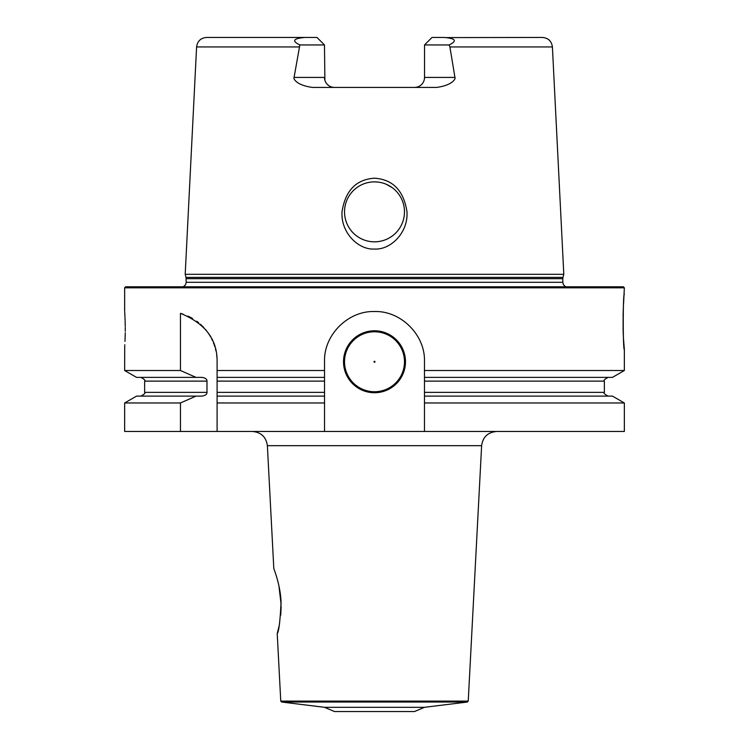 <?xml version="1.0" encoding="UTF-8"?>
<svg xmlns="http://www.w3.org/2000/svg" width="749" height="749" viewBox="0 0 749 749"><rect width="100%" height="100%" fill="white"/><g stroke="black" fill="none" stroke-linecap="round" stroke-linejoin="round"><path stroke-width="1.12" d="M324.532 707.309L424.468 707.309L414.478 711.55L334.522 711.55L324.532 707.309L281.633 702.038L467.367 702.038L468.237 701.101L481.626 445.674C482.862 436.985 487.852 432.248 496.596 431.471M481.626 445.674L267.374 445.674L273.816 568.631C273.451 567.695 280.472 584.791 281.053 602.093C280.154 621.09 278.881 631.594 277.224 633.598L279.021 626.314M279.293 624.975L279.555 623.571M280.725 615.154L281.147 606.456M281.137 604.705L278.909 585.746M278.609 584.417L277.701 580.747M277.111 578.574L275.941 574.717M324.532 402.971L217.098 402.971L217.098 392.364L217.098 396.109L324.532 396.109L324.532 431.471L624.348 431.471L624.348 402.971L424.468 402.971L424.468 396.109L612.476 396.109L624.348 402.971M180.462 431.471L124.652 431.471L124.652 402.971L180.462 402.971L180.462 431.471L324.532 431.471M343.519 361.758A30.981 30.981 0 0 1 374.5 330.777A30.981 30.981 0 0 1 405.481 361.758A30.981 30.981 0 0 1 374.5 392.738A30.981 30.981 0 0 1 343.519 361.758M324.532 396.109L324.532 361.505C323.643 335.075 348.051 310.648 374.5 311.537C400.949 310.648 425.366 335.075 424.468 361.505L424.468 381.119L604.368 381.119C603.282 380.576 604.527 379.331 608.113 377.374M424.468 396.109L424.468 381.119M424.468 402.971L424.468 431.471M217.098 396.109L217.098 431.471M624.348 287.803L623.355 286.801L125.645 286.801L124.652 287.803L624.348 287.803L623.58 303.691M183.065 314.149A49.968 49.968 0 0 0 180.462 313.354L180.462 370.512L124.652 370.512L124.718 346.3M180.462 313.354C205.16 323.399 217.369 339.447 217.098 361.505L217.098 370.512L324.532 370.512M125.261 329.279C124.587 352.676 124.587 352.676 125.261 329.279C124.587 305.873 124.587 305.873 125.261 329.279L125.252 331.32M124.746 345.738L124.811 344.718M124.98 341.394L125.027 340.392M125.027 340.336L125.223 333.698M125.223 333.342L125.233 332.781M125.252 328.549L125.252 327.416M125.242 326.358L125.139 321.227M125.111 320.46L125.027 318.222M124.989 317.389L124.952 316.462M124.924 315.928L124.877 315.076M124.858 314.749L124.765 313.101M124.737 312.651L124.708 312.099M180.462 402.971L196.023 396.109L201.884 396.109C205.376 395.575 207.08 394.33 206.986 392.364L206.986 381.119C207.08 379.163 205.376 377.908 201.884 377.374L136.524 377.374L124.652 370.512M124.652 402.971L136.524 396.109L196.023 396.109M324.532 392.364L217.098 392.364L217.098 370.512L217.098 381.119L324.532 381.119M623.543 339.391L624.348 349.268L624.348 370.512L612.476 377.374L424.468 377.374M324.532 377.374L217.098 377.374M180.462 370.512L196.023 377.374M624.348 370.512L424.468 370.512M216.91 357.264A49.968 49.968 0 0 0 216.686 355.148M215.965 350.944A49.968 49.968 0 0 0 215.469 348.865M214.879 346.787A49.968 49.968 0 0 0 214.195 344.737M214.036 344.297A49.968 49.968 0 0 0 213.428 342.714M212.557 340.701A49.968 49.968 0 0 0 211.602 338.726M210.544 336.778A49.968 49.968 0 0 0 209.608 335.196M209.392 334.859A49.968 49.968 0 0 0 208.156 332.987M206.818 331.152A49.968 49.968 0 0 0 205.376 329.354M203.84 327.613A49.968 49.968 0 0 0 202.211 325.927M201.518 325.263A49.968 49.968 0 0 0 200.479 324.298M198.654 322.735A49.968 49.968 0 0 0 196.725 321.246M192.568 318.503A49.968 49.968 0 0 0 190.34 317.258M190.134 317.155A49.968 49.968 0 0 0 188.008 316.115M624.348 349.268C622.887 351.908 622.887 291.661 624.348 294.301M623.477 305.33L623.421 306.322M623.411 306.378L623.252 309.655M623.205 310.629L623.159 312.061M623.121 313.101L623.121 330.496M623.159 331.498L623.224 333.268M623.224 333.305L623.252 333.867M623.252 333.914L623.383 336.573M623.402 336.928L623.468 338.108M563.8 274.312L185.2 274.312L186.033 277.402L562.967 277.402L563.8 274.312L552.406 46.944L449.915 46.944L454.933 77.428C455.963 78.28 453.042 85.227 436.611 87.418L312.389 87.418C295.789 85.133 293.131 78.336 294.067 77.428L299.853 44.949C291.511 40.923 293.262 38.424 305.077 37.45L206.574 37.45C200.732 37.974 197.408 41.139 196.594 46.944L299.085 46.944M374.5 249.043C358.359 250.054 340.673 232.649 342.021 211.845C345.289 190.63 356.112 179.414 374.5 178.196C392.888 179.414 403.72 190.63 406.979 211.845C408.336 232.639 390.641 250.054 374.5 249.043M344.521 211.845A29.979 29.979 0 0 0 374.5 241.833A29.979 29.979 0 0 0 404.479 211.845A29.979 29.979 0 0 0 374.5 181.867A29.979 29.979 0 0 0 344.521 211.845M344.568 213.605L344.727 215.356M344.98 217.098L345.345 218.83M345.804 220.534L346.366 222.21M347.03 223.857L347.789 225.458M348.641 227.022L349.586 228.529M350.055 229.213L350.626 229.98M351.749 231.375L352.957 232.696M354.23 233.941L355.588 235.111M357.001 236.197L358.481 237.19M361.495 238.865L363.022 239.549M364.594 240.148L366.195 240.654M367.815 241.075L369.472 241.403M371.139 241.637L372.815 241.777M376.185 241.777L377.861 241.637M379.528 241.403L381.185 241.075M382.805 240.654L384.406 240.148M385.978 239.549L387.505 238.865M390.519 237.19L391.999 236.197M393.412 235.111L394.77 233.941M396.043 232.696L397.251 231.375M398.337 230.027L398.711 229.531M399.414 228.529L400.359 227.022M401.211 225.458L401.97 223.857M402.634 222.21L403.196 220.534M403.655 218.83L404.02 217.098M404.273 215.356L404.432 213.605M404.432 210.113L404.282 208.391M404.029 206.677L403.683 204.983M403.243 203.297L402.69 201.65M402.054 200.03L401.314 198.438M401.005 197.839L400.556 197.024M399.573 195.405L398.571 193.972M397.485 192.587L396.315 191.276M395.069 190.031L393.759 188.87M392.382 187.784L386.325 184.291M384.705 183.655L383.048 183.112M381.372 182.662L379.668 182.316M377.955 182.063L374.5 181.867M372.768 181.913L371.045 182.063M369.332 182.316L367.628 182.662M365.952 183.112L364.295 183.655M362.675 184.291L361.093 185.031M360.606 185.275L359.548 185.855M358.059 186.773L356.618 187.784M355.241 188.87L353.931 190.031M352.685 191.276L351.515 192.587M350.429 193.972L349.427 195.405M348.444 197.024L347.995 197.839M347.676 198.438L346.946 200.03M346.31 201.65L345.757 203.297M345.317 204.983L344.971 206.677M344.718 208.391L344.568 210.113M305.077 37.45L316.986 37.45L324.476 44.949L324.888 80.246M325.113 80.929L325.394 81.594M325.721 82.25L326.096 82.877M326.527 83.485L327.004 84.066M327.519 84.609L328.09 85.114M328.689 85.573L329.841 86.275M330.009 86.369L330.712 86.687M331.433 86.95L331.901 87.081M332.94 87.305L334.475 87.418A9.99 9.99 0 0 1 324.476 77.428L294.067 77.428M424.421 78.842L424.524 77.428A9.99 9.99 0 0 1 414.525 87.418L416.06 87.305M416.322 87.259L416.809 87.156M417.099 87.081L417.567 86.95M418.288 86.687L418.991 86.369M419.15 86.285L420.311 85.573M420.91 85.114L421.481 84.609M421.996 84.066L422.473 83.485M422.904 82.877L423.279 82.25M423.606 81.594L423.887 80.929M424.112 80.246L424.29 79.553M446.338 37.59L542.426 37.45C548.268 37.974 551.592 41.139 552.406 46.944M414.525 87.418A9.99 9.99 0 0 0 424.524 77.428L424.524 44.949L432.014 37.45L443.923 37.45C455.729 38.396 457.48 40.895 449.147 44.949L449.915 46.944M324.476 44.949L299.853 44.949M424.524 44.949L449.147 44.949M344.521 361.758A29.979 29.979 0 0 1 374.5 331.779A29.979 29.979 0 0 1 404.479 361.758A29.979 29.979 0 0 1 374.5 391.736A29.979 29.979 0 0 1 344.521 361.758M374.004 361.758A0.496 0.496 0 0 1 374.5 361.261A0.496 0.496 0 0 1 374.996 361.758A0.496 0.496 0 0 1 374.5 362.254A0.496 0.496 0 0 1 374.004 361.758M468.237 701.101L280.763 701.101L281.633 702.038M140.887 396.109C144.473 394.161 145.718 392.907 144.632 392.364L206.986 392.364M424.468 392.364L604.368 392.364C603.282 392.907 604.527 394.161 608.113 396.109M144.632 392.364L144.632 381.119L206.986 381.119M186.033 277.402L186.201 282.307L562.799 282.307L563.398 284.686L565.617 286.801M562.799 282.307L562.799 278.694L186.201 278.694M324.476 77.428A9.99 9.99 0 0 0 334.475 87.418M424.524 77.428L454.933 77.428M424.468 707.309L467.367 702.038M280.763 701.101L277.224 633.598M267.374 445.674C266.138 436.985 261.148 432.248 252.404 431.471M124.652 287.803L124.652 311.238M604.368 392.364L604.368 381.119M144.632 381.119C145.718 380.576 144.473 379.331 140.887 377.374M186.201 282.307L185.602 284.686L183.383 286.801M562.799 278.694L562.967 277.402M196.594 46.944L185.2 274.312"/></g></svg>
